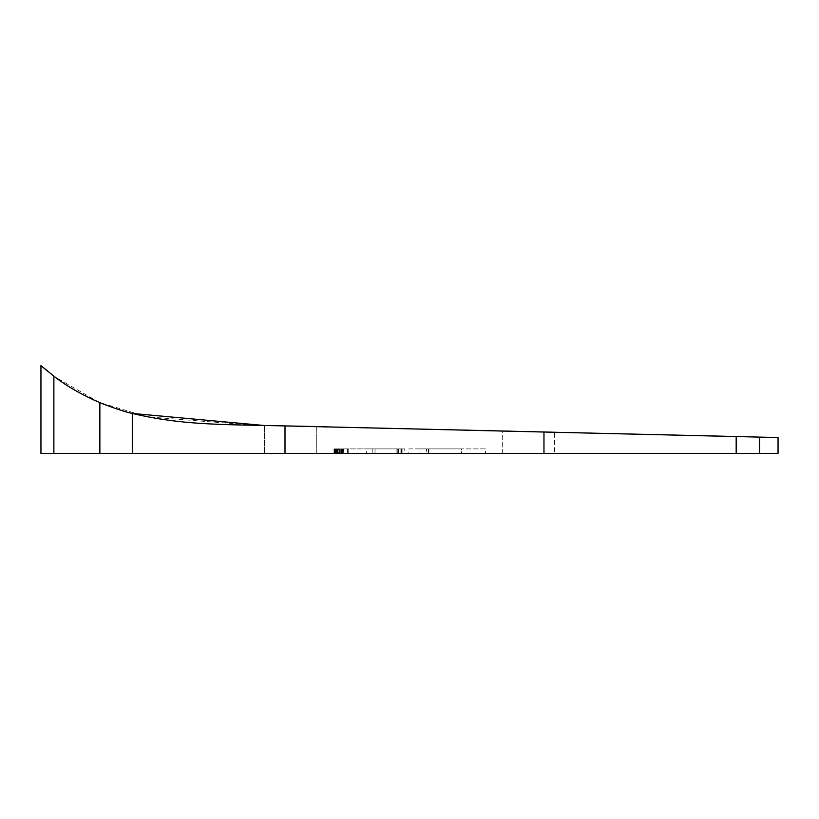 <?xml version="1.0" encoding="UTF-8"?>
<svg xmlns="http://www.w3.org/2000/svg" width="819" height="819" viewBox="0 0 819 819"><rect width="100%" height="100%" fill="white"/><g stroke="black" fill="none" stroke-linecap="round" stroke-linejoin="round"><path stroke-width="0.61" stroke-dasharray="4.09 3.07" d="M294.318 426.095L282.811 425.87L285.002 425.911L285.002 453.398L40.95 453.398L40.95 365.602L53.87 376.177C66.288 385.913 81.624 394.748 99.867 402.692C115.1 408.568 125.901 412.152 132.299 413.441L132.299 453.398M254.484 425.317L147.43 416.84L99.427 402.508L54.402 376.576M53.706 376.054L47.379 371.058M778.05 453.398L736.179 453.398L736.179 436.527L778.05 437.541L502.282 430.855L554.606 432.115L554.606 453.398L502.282 453.398L502.282 430.855L326.955 426.781M264.414 425.511L264.414 453.398L316.728 453.398L316.738 426.566L316.728 453.398L264.404 453.398L264.404 425.511L282.739 425.87M502.272 453.398L502.282 430.855M294.789 426.105L316.738 426.566M736.179 453.398L285.002 453.398M543.97 431.859L543.97 453.398L554.606 453.398M408.814 453.398L485.432 453.398L408.814 453.398L408.814 448.894L485.432 448.894L485.432 453.398M404.77 453.398L366.615 453.398L366.615 448.894L404.77 448.894L404.77 453.398M348.74 448.894L348.74 453.398L343.857 453.398L343.857 448.894L366.615 448.894M401.74 453.398L401.74 448.894L340.776 448.894L340.776 453.398L402.078 453.398L339.967 453.398L339.967 448.894L398.116 448.894L398.116 453.398M404.729 448.894L334.08 448.894L338.493 448.894L338.493 453.398L333.998 453.398L404.729 453.398M428.317 448.894L461.466 448.894L461.466 453.398L419.952 453.398L428.255 453.398L428.255 448.894L428.317 453.398M485.432 448.894L426.494 448.894L426.494 453.398M426.494 448.894L408.814 448.894M428.409 448.894L428.409 453.398M428.501 448.894L428.501 453.398M428.603 448.894L428.603 453.398M428.706 448.894L428.706 453.398M428.818 448.894L428.818 453.398M428.921 448.894L428.921 453.398M419.952 453.398L419.952 448.894L461.455 448.894L461.455 453.398M419.952 448.894L428.255 448.894M339.435 448.894L339.435 453.398M338.953 448.894L338.953 453.398M337.981 448.894L337.981 453.398M337.5 448.894L337.5 453.398M336.374 448.894L336.374 453.398M335.442 448.894L335.442 453.398M334.756 448.894L334.756 453.398M334.316 448.894L334.316 453.398M334.244 448.894L334.244 453.398M334.183 448.894L334.183 453.398L334.213 448.894M334.08 448.894L334.08 453.398L334.111 448.894M333.998 448.894L334.009 453.398M334.347 448.894L334.347 453.398M334.899 448.894L334.899 453.398M335.78 448.894L335.78 453.398M336.978 448.894L336.978 453.398M337.612 448.894L337.612 453.398M337.909 448.894L337.909 453.398M338.493 448.894L339.67 448.894L339.67 453.398M398.116 448.894L398.382 453.398M398.382 448.894L398.628 453.398M398.628 448.894L398.73 453.398M398.73 448.894L398.792 453.398M401.914 448.894L401.914 453.398L401.914 448.894M402.078 448.894L402.078 453.398M347.399 448.894L347.399 453.398M347.154 448.894L347.154 453.398M343.755 448.894L343.755 453.398M342.639 448.894L342.639 453.398M342.137 448.894L342.137 453.398M341.83 448.894L341.83 453.398M341.318 448.894L341.318 453.398M340.776 453.398L340.776 448.894L341.195 453.398M340.806 448.894L340.827 453.398M341.195 448.894L341.513 453.398M341.513 448.894L342.322 448.894L342.322 453.398M342.322 448.894L343.356 448.894L343.356 453.398M398.792 448.894L401.74 448.894M53.87 453.398L53.87 376.177M99.867 402.692L99.867 453.398M759.582 437.09L759.582 453.398M397.266 453.398L397.266 448.894M396.918 453.398L396.918 448.894M375.01 453.398L375.01 448.894M400.962 453.398L400.962 448.894M401.371 453.398L401.371 448.894M400.082 453.398L400.082 448.894M372.205 453.398L372.205 448.894"/><path stroke-width="1.23" d="M264.414 425.522L254.484 425.317M282.739 425.87L778.05 437.541L778.05 453.398L40.95 453.398L40.95 365.602L53.87 376.177C66.288 385.913 81.624 394.748 99.867 402.692C115.1 408.568 125.901 412.152 132.299 413.441C181.982 425.194 219.768 424.437 285.002 425.911L736.179 436.527L736.179 453.398M54.402 376.576L53.706 376.054M47.379 371.058L40.95 365.602L40.95 453.398M326.955 426.781L294.318 426.095M285.002 453.398L285.002 425.911L294.789 426.105M132.299 453.398L132.299 413.441L264.404 425.511M502.282 453.398L543.97 453.398L543.97 431.859M366.615 453.398L348.74 453.398M343.857 453.398L338.493 453.398M428.255 453.398L461.466 453.398M53.87 453.398L53.87 376.177M99.867 402.692L99.867 453.398M759.582 437.09L759.582 453.398"/></g></svg>
